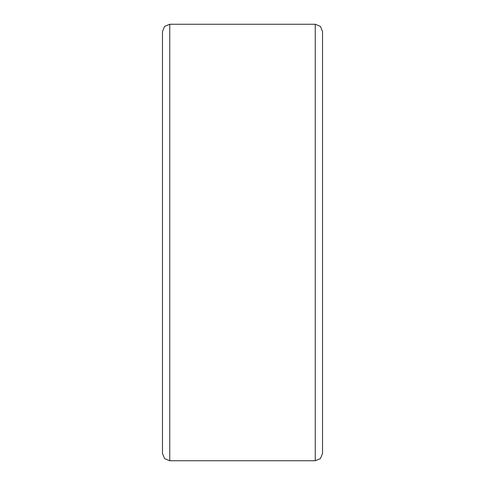 <?xml version="1.0" encoding="UTF-8"?>
<svg xmlns="http://www.w3.org/2000/svg" width="485" height="485" viewBox="0 0 485 485"><rect width="100%" height="100%" fill="white"/><g stroke="black" fill="none" stroke-linecap="round" stroke-linejoin="round"><path stroke-width="0.73" d="M315.25 460.75L315.25 24.25L320.397 26.378L322.525 31.525L322.525 453.475L320.397 458.622L315.25 460.75L169.75 460.75L164.603 458.622L162.475 453.475L162.475 31.525L164.603 26.378L169.75 24.25L169.75 460.75M315.25 24.25L169.75 24.25M162.475 380.725L162.475 104.275"/></g></svg>

